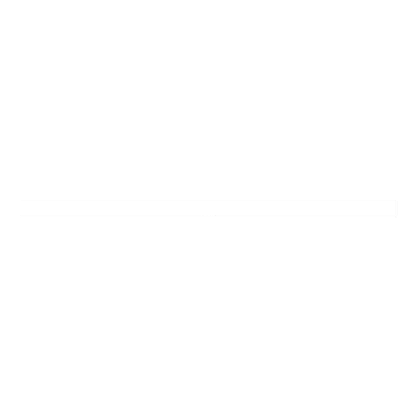 <?xml version="1.0" encoding="UTF-8"?>
<svg xmlns="http://www.w3.org/2000/svg" width="417" height="417" viewBox="0 0 417 417"><rect width="100%" height="100%" fill="white"/><g stroke="black" fill="none" stroke-linecap="round" stroke-linejoin="round"><path stroke-width="0.31" stroke-dasharray="2.08 1.56" d="M396.15 200.994L20.85 200.994M396.15 216.006L20.85 216.006M212.029 216.006L213.301 216.006L212.029 216.006M207.056 215.756L207.916 215.756L206.822 215.756L207.838 215.756L206.983 215.756L207.166 216.006L205.633 216.006L207.056 216.006M208.119 215.756L209.47 216.006L207.749 216.006L209.735 216.006L208.119 216.006M210.814 215.756L211.289 216.006L210.637 216.006L211.914 216.006L210.814 216.006M213.619 215.756L214.979 216.006L213.619 216.006M202.073 216.006L203.037 216.006L202.073 216.006M212.091 216.006L213.176 216.006M209.647 216.006L210.408 216.006L209.647 216.006M210.09 215.756L211.617 216.006L210.09 216.006M202.073 215.756L203.037 216.006L202.073 215.756M214.969 215.756L214.281 215.756L214.969 216.006M214.406 215.756L213.707 215.756L214.979 215.756L214.286 215.756L214.786 215.756L214.406 216.006M213.796 215.756L214.286 215.756L213.796 216.006M213.176 215.756L212.091 215.756M212.441 215.756L213.03 215.756L212.441 216.006M211.888 215.756L210.564 215.756L211.888 216.006M209.647 215.756L210.408 216.006L209.647 215.756M209.47 215.756L208.781 215.756L209.47 216.006M209.287 215.756L208.787 215.756L209.287 216.006M208.297 215.756L208.787 215.756L208.297 216.006M208.219 215.756L209.735 215.756L208.219 216.006M206.618 215.756L207.233 215.756L206.618 216.006M203.611 215.756L204.883 216.006M204.883 215.756L203.532 216.006M203.871 215.756L204.705 215.756L203.293 216.006M203.293 215.756L204.768 216.006M204.768 215.756L204.002 215.756M203.491 215.756L204.591 215.756L203.491 216.006M205.633 215.756L206.983 215.756L205.633 216.006M206.399 215.756L205.816 215.756L206.399 215.756M202.709 215.756L203.329 216.006M203.329 215.756L202.641 216.006M202.641 215.756L202.031 216.006M202.209 215.756L203.152 216.006M203.152 215.756L202.235 216.006M212.759 215.756L212.029 215.756L212.759 216.006M210.856 215.756L210.267 215.756L210.856 215.756"/><path stroke-width="0.63" d="M208.5 200.994L396.15 200.994L396.15 216.006L20.85 216.006L20.85 200.994L208.5 200.994"/></g></svg>
